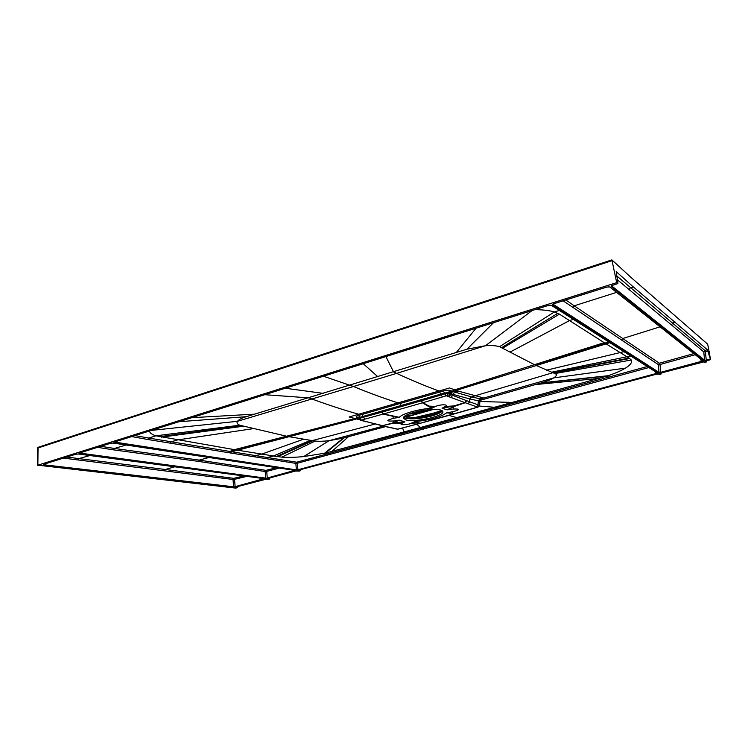 <?xml version="1.0" encoding="UTF-8"?>
<svg xmlns="http://www.w3.org/2000/svg" width="748" height="748" viewBox="0 0 748 748"><rect width="100%" height="100%" fill="white"/><g stroke="black" fill="none" stroke-linecap="round" stroke-linejoin="round"><path stroke-width="1.12" d="M547.798 280.939L547.573 281.716L37.4 448.164L38.055 447.267L37.867 465.181L616.689 282.632L611.883 259.893L631.153 277.573L707.683 344.192L710.581 359.666L707.346 349.727L633.341 286.952L616.202 271.599L617.904 283.23L616.689 282.632M38.307 447.239L108.245 424.387L107.88 425.144M237.789 486.518L237.518 487.64L235.732 488.117L37.867 465.181M612.836 285.138L611.116 286.503L611.602 285.727M704.186 360.686L706.421 360.517L706.234 360.069L704.186 360.686L611.116 286.503M706.692 360.695L705.598 361.116M704.579 362.387L706.084 362.2L706.393 360.798M656.707 374.112L660.886 374.299L659.904 373.673L661.195 372.906L701.933 361.976L704.158 361.808L705.018 362.481M299.125 471.053L300.06 470.894L298.284 470.632L298.667 470.174L656.66 374.122L658.876 373.944L659.858 374.57M295.582 470.997L299.34 471.09M268.635 479.234L269.523 479.066L267.7 478.823L268.027 478.393L295.497 471.025M266.83 479L235.826 487.051M703.111 360.975L658.707 372.906L552.622 304.894L554.034 303.651L606.609 287.101L609.723 286.942L703.111 360.975L609.723 286.942M295.17 470.483L295.002 470.95L295.338 470.501M113.042 443.012L110.498 443.274L79.11 453.148L79.148 453.765L79.045 453.176M265.465 478.533L267.26 478L265.465 478.533L79.148 453.765M264.558 478.711L78.353 454.008L75.819 454.195M233.348 487.163L235.124 486.63L233.348 487.163L45.31 465.452C43.188 465.116 43.085 464.601 45.002 463.891L75.623 454.251M657.202 373.056L656.389 373.944L657.67 373.177L551.295 305.315L548.219 305.483L114.135 442.124L114.089 442.779L114.014 442.171M296.115 470.296L297.928 469.763L296.115 470.296L114.089 442.779M617.259 279.677L703.775 351.897L704.859 350.447L705.448 351.775L707.907 351.064M710.581 359.666L706.654 360.704L710.563 359.657M708.926 351.747L709.525 351.579M269.523 479.066L269.794 477.925M300.06 470.894L300.331 469.735M660.886 374.299L661.232 372.897M441.713 410.446L433.934 413.027L433.896 413.971L441.759 411.606M422.283 416.954L433.896 413.971L422.283 416.954L414.055 417.973M413.345 418.02L416.991 417.038L416.991 417.683M406.538 418.441L414.205 418.263L433.747 414.663L441.544 411.802M433.747 414.663L440.581 412.494M422.237 416.954L405.865 418.141M405.136 418.095L414.205 418.263M442.395 410.858C441.18 412.597 437.664 414.289 431.839 415.944C420.909 418.693 412.129 419.45 405.519 418.207L403.649 417.356M440.843 410.11C432.793 407.108 402.293 413.663 403.415 418.095L405.79 419.899C414.364 422.657 443.77 416.309 442.919 411.821L440.843 410.11M404.892 421.825L399.479 420.198L393.42 421.012C386.024 421.292 385.949 420.423 393.214 418.403L399.32 417.309C402.312 413.681 418.413 409.1 431.624 408.221L435.673 406.426C439.815 404.247 449.838 404.331 445.21 406.491L442.077 408.268L447.136 409.839L453.232 409.025C460.413 408.791 460.263 409.698 452.783 411.737L446.724 412.821C440.628 417.113 430.081 420.039 415.075 421.591L411.297 423.228C407.576 425.173 397.88 425.238 402.013 423.265L404.892 421.825L391.887 423.256L382.527 425.64L360.517 420.208M454.644 413.766L446.724 412.821M467.986 403.836L469.604 401.807L448.174 393.635L446.481 395.823L464.901 402.602L454.728 405.687L452.802 406.893L465.256 402.733L477.663 407.155L419.937 423.331L415.075 421.591M418.188 422.751L420.301 423.237M452.783 411.737L452.447 413.279L455.242 413.607M447.472 412.569L451.745 413.485M466.509 400.535L464.901 402.602L466.902 400.685M445.21 406.491L454.7 405.865L442.04 408.053M452.802 406.893L447.136 409.839M447.865 409.857L453.494 406.893L453.232 409.025M442.077 408.268L451.465 406.463M399.32 417.309L383.556 413.953L422.498 402.826L428.361 406.323L429.137 406.117L422.938 402.695L446.079 395.851L444.817 393.878L421.685 400.722L422.498 402.826L421.189 400.872L421.685 400.722M428.361 406.323L431.624 408.221M432.531 408.006L429.137 406.117L435.673 406.426M358.909 418.955L361.237 420.18L383.556 413.953L382.275 412.026L421.189 400.872M398.581 417.562L383.116 414.065L381.807 412.157L382.275 412.026M393.214 418.403L393.027 416.337L393.719 416.122M398.731 420.189L391.887 423.256L399.479 420.198M419.721 423.387L397.833 429.165L381.985 425.687M386.286 426.603L382.163 425.743L392.504 423.415L402.013 423.265M393.42 421.012L393.513 422.489L394.205 422.48M404.827 421.629L395.655 422.854M419.544 423.49L397.917 429.193L395.486 428.847M414.205 421.788L417.459 422.938L411.297 423.228M478.028 407.108L479.627 405.397L477.991 404.799L478.327 400.844L479.87 401.209L479.524 405.257L477.663 407.155L478.505 406.809M468.136 403.892L469.744 401.854L477.991 404.799L476.429 406.79M478.318 400.844L469.978 398.964L469.604 401.807L469.819 398.936L471.567 396.889L480.543 398.974L553.735 377.88C551.248 379.47 547.181 381.115 541.561 382.808L607.993 375.739L606.806 376.132L608.676 377.104L496.485 407.838L497.177 409.006L648.656 367.614M442.414 396.973L440.862 394.084L444.546 392.99L443.302 391.008C446.425 390.241 448.632 390.082 449.922 390.521L448.248 392.719L444.546 392.99L444.817 393.878L448.174 393.635L448.248 392.719L451.025 393.71L452.68 391.503L471.427 396.87L469.819 398.936L452.961 394.364L454.606 392.158L458.15 391.073L483.339 397.861L479.917 398.824L478.337 400.844M446.837 395.963L450.259 390.652L452.306 390.998L450.941 390.886L449.286 393.102M381.807 412.157L360.022 418.197L359.788 417.347L358.544 418.16M364.706 419.17L361.91 414.504L358.46 415.477C356.179 416.169 355.646 416.776 356.871 417.309L357.731 417.309L358.89 418.908L360.022 418.197L361.331 420.067M385.501 426.603L386.492 426.669M385.538 426.612L343.388 438.076L329.045 440.703C323.239 441.339 318.639 441.451 315.245 441.03L312.225 440.609L276.526 456.467L281.837 457.131C287.999 457.589 295.301 457.402 303.735 456.57L325.539 453.073L420.348 427.529L422.639 427.978L296.638 462.217L297.395 463.236L497.177 409.006M402.546 428.043L404.182 431.942M480.066 401.498L512.137 402.433L606.806 376.132L540.701 383.051L480.693 400.199M479.403 406.042L494.437 407.277L512.137 402.433M647.057 366.595L608.676 377.104L609.302 378.366M374.757 424.125L312.225 440.609L287.195 436.365L239.706 425.201C237.2 424.135 236.462 422.835 237.49 421.302C238.677 419.637 241.613 418.104 246.279 416.692L466.986 349.194L485.471 345.726C491.445 345.342 496.13 345.651 499.542 346.679L534.96 364.931L552.856 372.71L629.077 358.096L631.312 360.022C632.406 362.312 630.433 365.024 625.375 368.156C621.046 370.784 615.249 373.308 607.993 375.739M629.077 358.096L606.095 343.865L609.611 342.724M541.561 382.808L540.701 383.051M471.427 396.87L552.856 372.71L554.997 373.533C557.157 374.477 556.736 375.926 553.735 377.88L625.375 368.156M553.361 372.897L629.76 358.507M443.302 391.008L439.562 392.102L437.739 391.391L449.548 387.95L456.233 390.409L606.095 343.865L604.936 343.136L608.461 341.986M454.691 389.858L604.188 342.668L604.936 343.136L535.493 365.183M604.188 342.668L559.429 314.151L554.39 311.963L559.083 310.514M535.054 309.653C543.179 309.766 549.63 310.532 554.39 311.963L499.542 346.679M323.51 376.244L353.467 386.51L237.49 421.302L151.479 430.399M478.944 400.993L480.543 398.974L481.46 399.198L480.085 401.358M455.317 390.082L452.306 390.998M440.862 394.084L439.562 392.102L399.965 403.518L401.246 405.463L440.862 394.084M356.861 417.309L358.395 417.973L355.655 418.712L349.11 416.982L359.9 413.887L361.91 414.504L399.965 403.518L398.039 402.863C384.369 398.534 369.512 393.083 353.467 386.51L396.627 373.364L394.177 372.242M312.926 440.712L277.686 456.654M358.666 418.431L237.64 450.193L276.526 456.467M310.392 440.357L273.497 455.99L267.541 457.524L266.709 458.748L295.843 463.386L296.638 462.217L231.515 451.717L237.64 450.193L234.461 449.66L354.945 418.525M239.706 425.201L155.902 435.813L234.461 449.66M266.709 458.748L230.627 453.008L231.515 451.717L148.712 438.057L155.902 435.813C152.143 434.635 149.974 433.055 149.366 431.063M131.77 436.598L147.786 439.487L148.712 438.057L134.986 435.588M548.321 305.446L550.715 305.147M230.627 453.008L147.786 439.487M343.388 438.076L324.454 453.316M423.368 429.1L422.639 427.978L496.485 407.838L494.437 407.277L420.348 427.529L416.87 424.256M357.245 417.412L357.843 417.365M265.044 479.197L235.901 487.013M660.194 373.271L704.158 361.808M702.606 360.826L701.699 361.789M693.574 353.673L659.399 363.219L659.998 364.519L658.334 364.641L659.063 372.429L660.923 372.728M552.622 304.894L553.081 304.249L659.063 372.429L658.707 372.906M563.141 300.818L658.334 364.641L659.399 363.219L574.202 305.82L616.287 292.477M295.18 470.464L113.135 443.05L110.62 443.265M198.304 461.366L199.146 460.104L114.463 448.463L113.546 449.866L198.304 461.366L265.185 471.521L265.979 470.37L199.146 460.104L208.982 457.496M113.546 449.866L97.633 447.351M276.414 467.659L265.979 470.37L266.727 471.371L279.322 468.098M126.094 444.995L114.463 448.463L100.896 446.322M264.577 478.692L78.157 453.989M63.449 458.113L233.011 479.477L233.787 478.346L234.535 479.328L246.821 476.364M78.353 454.008L75.744 454.242L45.002 463.891M164.504 470.716L165.308 469.492L233.787 478.346L243.726 475.952M416.01 414.046L417.375 413.616M417.964 413.335L424.612 411.531M425.023 411.222L432.138 409.493M404.546 416.384L406.65 416.552L404.958 416.075M407.062 416.758L404.023 416.87M425.556 411.344L431.549 409.483M420.273 412.485L421.208 412.232M427.903 410.418L430.736 409.624M427.688 410.409L431.147 409.502M418.543 413.13L424.378 411.494M413.766 414.916L409.811 416.056M409.876 416.038L406.968 416.86L404.275 416.617M409.119 413.971L416.468 413.691L406.557 417.132M419.114 412.812L416.627 413.784M411.699 413.055L423.116 411.709M423.293 411.606L421.021 412.354M547.573 281.716L611.883 260.715M347.839 346.174L347.418 346.96M302.51 360.975L302.042 361.761M108.535 424.378L259.06 375.094L258.78 375.879M612.752 285.166L617.829 283.567M710.329 359.47L706.421 360.517M706.084 362.2L705.233 361.518M298.667 470.174L656.66 374.122M266.999 479.01L268.831 479.253M237.518 487.64L235.639 487.425M113.266 443.031L295.385 470.492M79.11 453.148L110.498 443.274M295.002 470.95L267.522 478.327M264.446 479.15L235.377 486.957M551.295 305.315L657.67 373.177M114.135 442.124L548.219 305.483M656.389 373.944L298.181 470.099M707.346 349.727L704.859 350.447L616.548 275.75M628.9 289.841L630.255 287.952L633.341 286.952M671.685 324.567L672.882 322.921L675.491 322.136M611.602 285.839L704.56 360.199L703.775 351.897L705.448 351.775L706.234 360.069L710.142 359.021M433.934 413.027L416.991 417.038M436.467 414.448L410.409 418.815M406.033 418.338L405.079 418.076M366.52 421.732L365.622 421.713M396.412 428.875L385.734 426.678M481.46 399.198L479.87 401.209L479.636 405.369M451.203 397.684L452.961 394.364L451.025 393.71L449.268 396.908M448.333 396.543L451.755 391.176L452.68 391.503L456.233 390.409L458.15 391.073M358.46 415.477L359.788 417.347L401.246 405.463M363.257 420.787L381.807 425.659M364.313 421.096L363.453 421.096M384.453 425.79L329.045 440.703L303.735 456.57M348.428 436.739L331.757 451.54M535.465 384.575L599.316 378.376M655.435 371.934L656.183 373.514L297.928 469.763L297.395 463.236L295.843 463.386L296.376 469.912L114.444 442.059M551.557 372.205L630.517 356.048M554.997 373.533L631.312 360.022M546.536 370.166L623.729 351.719M510.024 352.093L569.49 320.593L573.108 319.452M502.759 348.129L559.429 314.151M501.73 347.568L557.868 313.281M439.011 391.017C426.051 386.314 411.924 380.433 396.618 373.364L485.471 345.726L532.006 310.616M466.986 349.194L493.465 322.753M456.233 352.579L476.037 328.232M393.616 371.98L385.912 356.6M377.89 376.786L363.276 363.734M323.51 393.411L285.371 388.249M264.895 394.701L308.887 397.88L312.178 399.077C328.896 405.201 344.407 410.259 358.722 414.233M359.405 419.628L355.655 418.712M315.245 441.03L281.837 457.131M303.323 439.3L261.725 454.111L255.704 455.626L254.853 456.878M287.924 436.514L229.561 451.399L228.673 452.69M253.076 428.669L177.622 439.927L171.245 441.788L170.32 443.181M243.259 426.248L161.484 437.122M159.305 436.701L241.885 425.902M246.279 416.692L179.043 421.722M254.928 414.13L191.881 417.683M344.089 437.889L325.539 453.073L328.466 453.569L329.214 454.606M449.099 415.449L456.71 417.59M437.739 391.391L359.9 413.887M237.771 487.266L235.891 487.023M267.962 478.449L269.785 478.692M298.546 470.221L300.322 470.511M660.316 373.233L661.232 373.822M705.663 361.078L706.449 361.714M694.967 354.776L659.998 364.519L660.727 372.298L701.502 361.34L700.418 359.096M659.792 326.923L622.757 338.507L621.616 340.097M572.884 307.662L574.202 305.82L565.881 299.957M294.675 470.408L267.26 478L266.727 471.371L265.185 471.521L265.727 478.15L79.494 453.054M264.128 478.655L235.124 486.63L234.535 479.328L233.011 479.477L233.6 486.789L45.609 464.985L45.31 465.452M45.684 463.704L45.609 464.985L44.095 464.33L45.104 463.882M77.96 459.973L78.858 458.599L165.308 469.492L174.742 466.808M66.834 457.037L78.858 458.599L89.816 455.551M409.932 416.019L433.447 409.418L409.904 416.028M424.771 411.559L424.238 411.447M406.314 415.243L412.812 415.196M406.603 418.16L406.566 416.851M426.108 409.96L418.712 411.204M547.63 280.902L611.873 259.893M259.06 375.094L547.63 280.893M37.624 465.321L37.4 448.146M617.876 283.586L611.518 285.699M420.142 423.331L454.475 413.868M454.504 413.859L455.074 413.7M397.908 429.193L397.263 429.212M419.572 423.48L420.114 423.34M455.102 413.691L477.972 407.127M360.33 420.161L362.387 420.787M268.728 479.262L265.007 479.216M267.7 478.496L295.544 471.025L299.228 471.1M703.793 361.761L704.616 362.415M706.673 360.714L705.551 361.106M552.968 304.099L554.09 303.669M554.1 303.66L606.665 287.12M606.665 287.11L609.199 286.867M407.127 418.179L406.931 416.916M424.2 411.456L424.686 411.568M415.963 414.149L413.672 414.962"/></g></svg>

